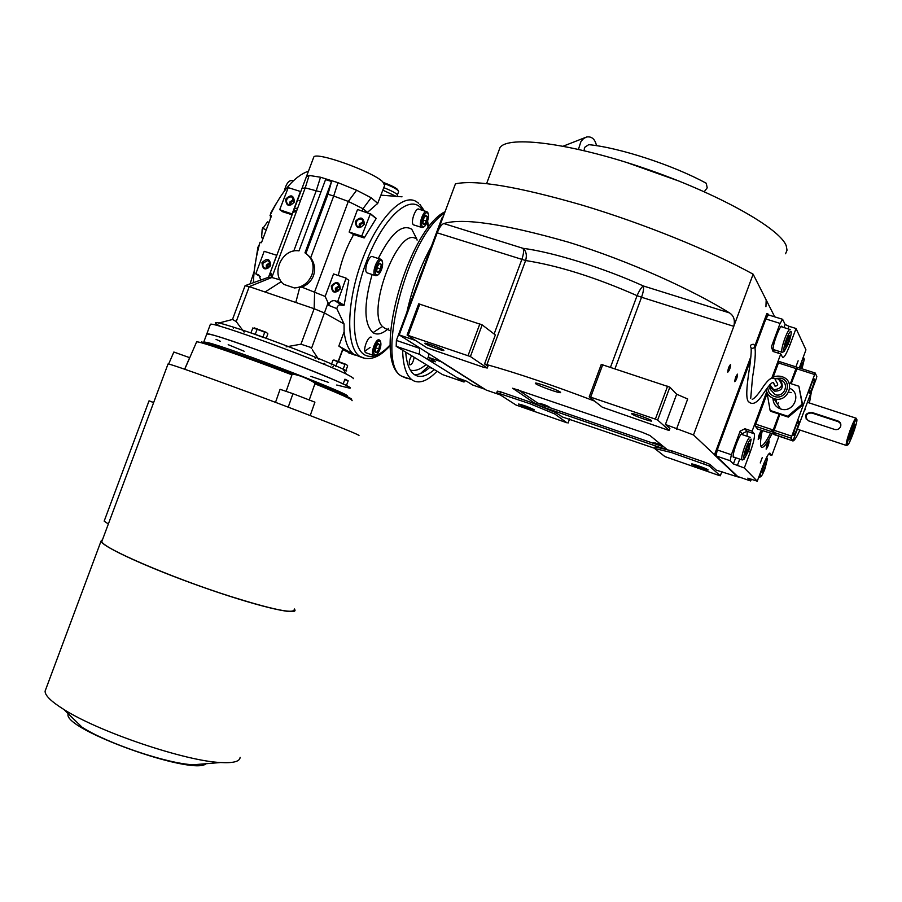 <?xml version="1.0" encoding="UTF-8"?>
<svg xmlns="http://www.w3.org/2000/svg" width="902" height="902" viewBox="0 0 902 902"><rect width="100%" height="100%" fill="white"/><g stroke="black" fill="none" stroke-linecap="round" stroke-linejoin="round"><path stroke-width="1.35" d="M535.664 383.7C538.505 385.977 559.838 393.599 560.582 392.595L560.277 392.077C557.662 389.856 535.957 382.11 535.314 383.158L535.664 383.7M415.461 340.437L399.214 334.924L455.442 183.828C475.884 179.532 518.086 186.624 582.038 205.104C643.013 223.369 710.956 250.903 753.136 274.185L774.75 316.873M500.272 394.907L486.223 390.059L399.214 334.924M496.765 392.663L497.34 391.118L500.531 391.829L530.545 402.179L529.97 403.735L496.765 392.663L516.045 405.043L566.963 422.801L554.617 413.905L529.97 403.735M561.585 416.386L555.192 412.361L530.545 402.179M561.484 416.668L654.615 448.283M703.718 463.673L704.315 462.061L672.069 450.955L655.156 446.84L654.57 448.418L664.954 456.615L718.984 475.444L720.315 475.782L709.322 466.007L671.471 452.556L654.57 448.418M704.315 462.061L709.919 464.395L716.335 470.156L737.532 476.831L714.44 454.867L750.892 356.561M669.194 430.344L657.648 420.084L655.359 419.114L590.663 397.162L589.22 396.869L602.344 407.219L667.66 430.006L669.194 430.344L669.882 428.484L665.417 424.47L693.503 434.956L738.332 477.113L715.32 455.172L750.543 360.214L717.259 449.929L731.375 454.743L740.147 431.1L744.996 428.777L747.183 431.415L747.138 436.275M594.565 401.086C553.197 385.323 517.308 373.18 486.911 364.633L484.577 363.923L495.345 334.946L482.175 324.889L470.404 356.549L407.084 335.059L426.984 347.845L483.619 367.306L487.26 368.039L470.404 356.549M487.26 368.039L487.937 366.235L484.577 363.923M642.021 432.216L512.652 388.232L536.228 404.265L543.85 407.411L661.527 447.99L666.758 449.252L650.015 435.565L642.021 432.216M499.956 393.385L500.531 391.829M555.192 412.361L554.617 413.905M568.068 423.061L569.636 418.855M672.069 450.955L671.471 452.556M709.322 466.007L709.919 464.395M720.315 475.782L721.916 471.453M730.631 364.487C730.372 367.993 729.414 370.564 727.767 372.199L727.767 372.199C728.015 368.692 728.974 366.122 730.62 364.487L730.44 364.419M737.554 374.206C737.284 377.577 736.359 380.069 734.78 381.681L734.78 381.681C735.051 378.31 735.976 375.818 737.554 374.195L737.385 374.138M693.503 434.956L753.136 274.185M665.417 424.47L676.647 394.197L687.685 399L676.489 429.172M676.647 394.197L669.859 387.161L657.648 420.084M589.22 396.869L601.273 364.397L669.859 387.161M729.492 312.904C694.45 290.94 630.442 261.264 568.271 242.131C504.252 223.876 462.771 217.686 443.84 223.561C441.687 224.215 439.477 227.315 437.211 232.84L525.618 260.531C558.338 265.65 595.489 277.354 637.071 295.653C639.371 290.421 641.469 287.197 643.351 285.968L729.492 312.904C733.822 315.677 735.254 320.154 733.788 326.332L641.536 297.254C643.397 291.898 644.005 288.133 643.351 285.968C603.686 267.905 552.96 252.177 523.013 248.321C526.227 251.162 527.095 255.232 525.618 260.531L486.911 364.633M407.084 335.059L418.708 303.827L482.175 324.889M518.797 404.344L518.549 404.04C522.968 404.975 528.155 406.847 534.074 409.632L534.311 409.925C529.914 409.001 524.75 407.14 518.797 404.344M691.687 464.158L691.608 463.966C691.969 463.369 707.123 468.747 708.104 469.829L708.16 470.01C707.766 470.596 692.77 465.274 691.687 464.158M655.359 419.114L667.593 386.169M631.84 413.984L631.693 413.646C632.302 412.8 650.083 419.092 651.605 420.704L651.729 421.02C651.052 421.843 633.508 415.63 631.84 413.984M590.663 397.162L602.739 364.656M425.316 343.797L424.865 343.256C425.327 342.489 440.841 348.093 443.446 349.953L443.863 350.472C443.356 351.205 428.044 345.692 425.316 343.797M468.07 355.568L479.853 323.886M408.211 335.262L419.847 303.985M766.181 299.96L765.933 306.714M498.648 151.254L500.024 147.567C508.187 135.311 570.515 143.035 643.87 168.099C717.225 193.028 780.174 228.319 786.251 245.851L787.029 250.204L785.574 253.755M428.732 355.726L427.413 359.267L457.01 377.667L466.65 381.242L472.648 384.996L484.216 388.999L441.134 361.713L428.653 357.44L435.598 361.792L433.546 361.375L433.806 360.665M427.413 359.267L433.546 361.375M428.653 357.44L428.822 353.685M439.601 360.744L486.223 390.059L439.669 360.563M762.573 445.182L760.882 446.208C760.115 443.773 760.589 438.586 762.291 430.649M759.315 438.09L760.273 432.137M768.391 314.888L767.782 313.716L755.087 347.935L765.843 318.958L768.391 314.888L782.609 319.308L780.083 323.401L765.843 318.958M751.569 479.233L750.599 480.958L737.689 476.493L716.098 455.905L717.259 449.929M766.711 391.806L752.11 431.167L744.996 428.777M771.886 377.837L780.749 353.934L773.161 351.498L771.323 347.033L780.083 323.401M782.609 319.308L785.123 324.461L789.002 326.298L788.055 328.847M799.296 367.926L805.948 349.863L796.038 328.497L789.002 326.298M778.933 436.241L771.83 455.42L768.448 454.27M750.599 480.958L747.803 478.15L757.263 481.194L744.319 467.98L733.405 463.932L730.158 460.73L716.098 455.905M731.375 454.743L730.158 460.73M742.414 434.674L742.188 434.087C740.452 431.19 731.375 455.454 733.45 457.449L734.408 457.28M752.11 431.167L754.23 433.772C754.997 436.286 753.711 442.228 750.385 451.62L748.592 451.011M762.269 457.528L760.262 462.952L762.269 457.528M798.135 360.789L796.139 366.223L798.135 360.789M744.319 467.98L750.385 451.62M757.263 481.194L762.979 465.782C766.373 457.055 768.741 452.883 770.082 453.266L769.688 453.131M771.83 455.42L770.082 453.266M796.038 328.497L789.972 344.846C786.488 353.843 784.03 358.015 782.598 357.339L780.749 353.934M771.909 433.862C766.723 444.201 763.182 448.587 761.288 446.986L760.882 446.208M769.203 440.965C767.591 442.882 766.576 445.611 766.159 449.151L766.159 449.162C767.782 447.234 768.786 444.506 769.203 440.977L769.068 440.931M761.367 430.885C759.664 432.836 758.605 435.677 758.199 439.387L758.21 439.398C759.912 437.425 760.961 434.595 761.367 430.885L761.22 430.84M782.181 327.009L781.989 326.468C780.354 323.333 771.469 347.586 773.375 349.976L774.367 349.863M760.702 445.475L761.096 445.667C762.9 446.016 766.001 441.924 770.409 433.366C766.001 441.924 762.9 446.016 761.096 445.667C762.9 446.016 766.001 441.924 770.409 433.366M771.311 431.539L772.202 429.656M758.819 435.79L758.39 439.432M715.32 455.172L714.44 454.867M767.782 313.716L766.892 313.445L754.805 346.03M791.133 331.44C790.276 330.797 788.709 333.402 786.409 339.265C784.176 345.105 783.443 349.164 784.199 351.419L788.495 343.391C790.321 338.34 791.234 334.552 791.257 332.004L791.133 331.44M790.231 329.602L790.163 329.512C789.149 329.005 787.367 332.004 784.83 338.521C782.293 345.737 781.312 350.314 781.899 352.254L782.53 352.276M785.845 347.169L788.089 342.591L789.701 336.762L789.081 335.488L785.202 345.928L785.845 347.169M788.089 342.591L786.285 342.027M789.701 336.762L788.619 336.423M751.186 439.173C750.193 438.913 748.536 441.732 746.225 447.64C744.094 453.176 743.406 456.987 744.173 459.062L748.784 450.504L751.186 439.173M750.441 437.617L750.295 437.301C749.167 436.94 747.284 440.153 744.635 446.952C742.222 453.762 741.309 458.058 741.872 459.84L742.515 459.873M745.977 454.721L749.833 444.303L749.066 443.412L746.732 448.204L745.187 453.864L745.977 454.721M748.288 449.951L746.428 449.32M749.833 444.303L748.795 443.953M762.269 467.698C760.623 472.716 760.036 475.692 760.499 476.617L760.758 476.684C761.818 475.94 763.227 473.279 764.986 468.679L767.444 458.836C766.677 457.9 765.347 459.761 763.487 464.44M765.358 462.252L763.227 466.706L761.773 471.915L762.438 472.648L764.558 468.194L766.012 463.008L765.358 462.252M766.012 463.008L765.133 462.715M764.558 468.194L762.968 467.653M802.002 368.794L804.325 359.086C803.547 358.195 802.261 360.033 800.491 364.588M801.45 368.614L802.893 363.529L802.352 362.435L799.894 368.117M802.893 363.529L801.968 363.235M778.313 402.687L777.614 404.412M419.734 347.924L419.34 354.249L464.023 382.02L465.207 380.565M442.656 218.205L441.946 217.991L443.243 216.627M441.946 217.991L396.384 340.426L419.577 348.341M419.34 354.249L396.203 346.323L396.384 340.426M396.203 346.323L442.566 374.612L464.023 382.02M518.03 389.698L538.156 403.374L541.967 404.942L663.94 446.952M538.686 403.228L549.442 407.095L538.686 403.228M661.888 445.272L653.522 442.758L663.432 446.535M655.123 442.916L662.271 445.588M657.998 443.818L660.591 444.765M540.197 403.341L547.999 406.204M543.027 404.254L545.462 405.156M584.124 150.657L584.485 147.477L588.724 144.658C619.234 147.556 673.377 165.246 706.255 183.264L707.213 187.841L704.236 191.72M596.504 145.673C595.049 139.122 591.757 136.225 586.604 136.991L583.56 138.57L580.989 141.445L578.441 149.337M834.688 429.453C837.428 430.04 839.401 429.059 840.608 426.533C841.307 423.985 840.45 422.147 838.037 421.008L811.608 412.349C804.956 413.184 803.885 416.002 808.406 420.794L834.688 429.453M847.406 444.844L847.632 444.979C849.233 445.216 857.182 423.714 856.9 419.904L856.832 419.407C856.291 418.776 854.848 421.279 852.514 426.905L850.315 429.724L850.067 433.512C848.004 439.77 847.113 443.547 847.406 444.844M856.269 418.269L856.257 418.246C855.389 417.818 853.416 421.64 850.315 429.724C847.305 438.124 845.941 443.356 846.211 445.396L846.628 445.464M852.661 427.232L850.203 433.839L850.552 430.254L852.514 426.905M852.627 433.298L854.938 424.481L851.601 430.942L849.289 439.759L852.627 433.298M840.664 423.636L838.375 421.719L812.014 413.082C807.437 412.766 805.497 414.796 806.219 419.171M852.548 433.107L854.476 425.767C854.047 424.154 849.086 437.56 849.763 438.485L852.548 433.107M853.72 426.477L853.89 425.631M849.38 438.293L849.797 437.526M851.161 433.558L850.665 436.038L851.623 434.606L853.574 428.213L851.161 433.558M853.067 430.694L852.322 430.446M851.623 434.606L850.992 434.392M378.896 348.95L376.698 352.332L375.706 352.468L375.142 351.43L375.796 347.101L378.017 343.696L379.562 344.609L378.908 348.927L376.709 352.321L375.176 351.566M376.991 267.747L380.576 268.92L378.288 272.336L377.25 272.37L376.675 271.186L377.352 266.597L379.663 263.147L381.264 264.342L380.576 268.92L378.299 272.325L376.72 271.423M426.488 221.091L424.346 224.305L423.421 224.271L422.925 223.076L423.636 218.588L425.767 215.364L427.221 216.615L426.499 221.069L424.357 224.294L422.993 223.425M250.034 283.927L254.048 271.863L257.938 247.216L259.404 244.419M305.925 253.428L327.978 194.246L333.695 196.038L310.705 257.724C314.595 263.125 315.52 269.157 313.468 275.809C311.19 281.221 307.323 285.009 301.866 287.152L294.413 287.952C302.598 287.287 308.428 282.901 311.923 274.817C314.764 265.267 312.442 257.949 304.966 252.842L331.553 181.482L325.554 179.611L299.002 250.88C282.022 247.96 270.205 274.366 283.972 284.434L294.413 287.952M260.813 280.071L258.919 275.155M343.752 305.519L337.371 301.539L343.752 305.519L339.208 304.853L337.54 306.353L336.796 308.608L328.745 305.372L328.091 302.835L311.483 348.42L310.525 347.349L300.952 344.192L286.148 346.853M315.249 358.489L314.877 357.136M313.558 157.703L313.783 157.072C315.869 151.288 372.098 171.369 382.685 181.719L384.635 185.451L377.724 203.345L371.162 197.752L356.617 190.221L337.979 182.666L320.514 177.232L309.127 175.428L306.477 176.668M322.893 363.822L324.821 363.235M381.016 195.17L401.999 196.805M352.614 354.26L342.828 349.649M370.068 347.473L364.87 351.205M348.691 352.896L355.151 355.14L338.825 346.075L343.064 348.995L338.475 361.33M367.249 212.568L377.724 203.345M361.736 236.099L349.142 232.051L357.542 209.501L370.339 213.909L361.736 236.099L364.16 237.936L376.145 218.577L370.327 213.616L376.055 218.228M364.16 237.936L353.595 234.543L352.716 236.29C346.233 247.949 341.52 260.61 338.577 274.276L338.25 275.505M347.698 279.473L348.792 280.218L344.102 305.248L337.788 301.313L346.097 278.098L333.537 273.937L325.16 296.431L301.866 287.152M355.151 355.14L353.9 354.339C348.803 350.619 345.534 343.121 344.113 331.857L344.057 323.965L336.796 308.608M333.436 366.313L332.398 367.328M338.825 346.075L344.113 331.857M280.116 279.845L271.829 277.5L249.245 286.622L314.155 308.721L324.652 313.062L344.057 323.965M382.876 190.175L396.508 196.501M377.656 203.164L377.408 203.807M371.162 197.752L362.987 208.723L367.452 212.32M362.153 210.955L362.987 208.723L348.307 201.428L333.695 196.038L337.979 182.666M349.142 232.051L353.595 234.543M352.716 236.29L353.426 234.407M338.126 275.46L338.577 274.276M337.371 301.539L334.665 300.625L341.08 304.617M328.745 305.372C329.523 302.08 331.496 300.501 334.665 300.625M252.842 333.582L263.666 337.551M244.092 332.094L236.211 321.574L232.592 319.455L218.442 323.142M233.426 327.888L233.483 328.463M383.812 187.661C390.262 190.187 394.715 192.442 397.162 194.426L397.681 196.546M291.865 214.699L282.664 211.745L279.958 209.839L292.135 213.966M282.54 211.654L279.789 209.422L288.234 187.627L300.479 191.495L292.18 213.763M253.428 282.721C253.778 269.969 255.976 256.472 260.024 242.232L261.467 242.706L271.468 215.86L270.025 215.398C282.1 190.581 294.943 175.834 308.54 171.155M301.629 188.518L305.226 187.875L320.932 192.025M309.127 175.428L305.226 187.875L271.829 277.5L268.548 277.252L313.783 157.072M320.514 177.232L316.298 190.57L293.748 251.083M327.978 194.246L331.564 181.482M356.617 190.221L348.307 201.428L314.606 291.91L314.155 308.721L300.952 344.192M328.091 302.835L325.16 296.431M426.285 211.53L419.035 209.264C415.856 206.614 410.128 222.501 413.432 224.778L414.198 225.072M380.294 259.167L372.898 256.766C369.403 253.823 363.179 270.656 366.967 272.81L367.7 273.058M371.545 337.314C368.275 334.868 362.243 350.686 365.693 352.671L366.347 352.896M344.947 364.408L346.515 364.588L347.665 365.851L345.917 370.553L343.188 369.132L344.947 364.408L333.571 360.078M266.079 338.645L267.871 333.841L266.518 332.477L264.737 332.218L262.933 337.044L250.914 332.827L252.921 327.933M299.701 287.58L295.856 302.26M281.277 281.616L265.301 291.865M245.062 285.742L249.245 286.622L236.211 321.574M343.132 384.015C316.94 371.004 207.144 330.73 206.784 333.954L210.425 334.462C232.84 339.129 360.901 388.638 349.66 388.164L346.379 385.628L348.172 380.824L344.936 379.178L343.132 384.015M216.029 339.366L220.449 341.362M228.195 344.688L244.149 351.25M310.829 376.359L328.553 382.414M336.717 385.019L349.66 388.164M258.615 274.986L255.83 273.689L264.173 251.308L276.734 255.289M276.756 255.119L268.503 277.297L245.22 285.618M270.025 215.398L271.288 216.266M306.353 253.733L310.705 257.724M331.237 364.927L332.996 360.225M335.826 366.302L337.585 361.578M255.322 334.135L257.126 329.298L252.707 328.012M264.737 332.218L257.126 329.298M344.767 379.618L348.172 380.824M384.41 183.58C390.893 186.049 395.38 188.304 397.872 190.322L398.661 191.619M284.254 191.168C286.227 183.489 288.922 179.972 292.361 180.637L293.24 180.907M270.408 218.183L270.589 213.267L275.922 203.976M334.507 360.123L346.289 364.464M254.465 327.933L266.282 332.353M383.542 182.52C390.171 184.955 394.805 187.221 397.432 189.319L398.222 190.649M300.569 200.379L299.058 200.616M378.175 343.617L379.562 344.609L378.908 348.905L375.57 347.777M268.649 222.264L267.466 221.869L262.155 229.491L261.614 237.576L262.73 238.5M265.797 229.503L262.651 228.477M262.888 237.993L261.614 237.576M425.665 215.431L427.21 216.593L426.499 221.046L423.196 220.043M425.101 215.939L427.221 216.593M379.088 263.621L381.264 264.331L380.576 268.897M379.674 263.147L381.264 264.32M377.679 343.966L379.573 344.62M414.165 357.282C413.263 362.108 411.808 364.645 409.801 364.904L409.733 364.859C408.696 362.638 409.339 359.605 411.662 355.76M271.603 277.455L270.115 272.945M293.06 211.384L296.735 210.222M434.324 369.583C426.296 376.63 419.531 378.22 414.029 374.364C409.407 370.778 406.622 363.359 405.674 352.096M414.909 290.647L423.433 267.736M402.619 350.235C403.036 365.4 406.103 375.221 411.819 379.708L413.116 380.565C419.768 383.948 427.74 380.836 437.042 371.241M431.438 246.223C420.456 266.067 412.27 288.054 406.892 312.171M432.577 368.523L429.645 367.509L427.142 365.209M372.966 332.691L381.118 327.212M295.811 211.451L292.643 212.511M270.487 271.964L272.122 276.722M310.22 415.563L314.911 402.168L292.947 393.678L288.223 407.152M196.489 342.174L196.602 341.903C197.82 340.539 246.235 357.181 291.944 374.826L286.126 391.367M291.944 374.826L292.857 374.172C298.889 375.052 306.003 377.848 314.2 382.549L314.888 383.824L309.251 399.958M292.947 393.678L280.082 389.314L275.516 402.36M346.729 396.046C357.823 396.891 229.694 347.574 207.415 342.534L203.807 341.948L210.358 324.37C210.921 320.616 325.972 362.942 348.476 375.232C352.389 377.262 353.956 378.423 353.178 378.705M168.629 364.081L173.849 352.028L189.645 357.677L184.639 369.211M167.952 364.171L168.031 363.991C168.809 363.044 240.935 389.021 299.554 411.47C340.155 427.052 359.966 435.102 358.973 435.61M102.242 540.377L101.892 541.313C100.212 546.973 170.703 577.483 230.653 596.481C272.246 609.493 293.421 613.901 294.176 609.718M102.524 539.621L101.08 541.031C101.227 546.262 147.612 567.64 201.033 586.548C254.465 605.535 296.938 615.773 294.965 610.011L294.447 608.997M153.622 402.619L149.044 400.815L153.656 402.517M108.353 523.994L104.17 521.13L149.044 400.815M240.124 757.364C239.831 761.536 233.314 763.25 220.573 762.528C185.541 761.13 99.152 732.063 63.895 709.491C51.177 701.542 44.908 695.419 45.1 691.124L45.111 691.045M220.573 762.528L193.276 764.772C167.625 763.768 107.383 743.519 82.082 727.249L63.895 709.491M206.118 763.712C193.039 776.115 63.095 729.481 68.078 714.057M775.1 434.64L792.407 440.751C793.625 441.833 796.128 438.259 799.916 430.04M809.444 403.002L811.349 391.964M774.288 396.418C770.082 394.783 767.906 391.739 767.782 387.308C767.906 391.739 770.071 394.772 774.266 396.418L774.288 396.418C786.104 400.781 793.23 381.557 781.064 378.141L781.538 378.299C793.196 382.211 785.8 400.702 774.288 396.418M770.308 378.953C773.826 376.213 777.704 375.446 781.944 376.653L782.564 376.878C796.477 381.591 787.615 403.656 773.848 398.583L773.815 398.571C769.541 396.993 766.982 394.005 766.148 389.63M773.882 378.513L781.064 378.141L773.882 378.513M789.746 388.311C802.329 393.622 793.377 413.725 780.58 408.933C775.63 406.994 773.127 403.442 773.014 398.267M780.58 408.933L773.848 398.583M788.946 383.023L798.868 386.225L802.182 404.13L787.75 416.239L770.105 410.421L766.993 392.494M798.868 386.225L802.701 405.043L788.303 417.107L770.714 411.301L770.105 410.421M802.182 404.13L802.701 405.043M787.75 416.239L788.303 417.107M791.201 392.641L789.678 392.257M776.588 400.014L776.126 402.123M778.189 416.566L778.911 416.803M804.584 410.218L805.294 409.632M753.35 344.293C750.453 344.508 749.742 345.782 751.242 348.104L751.783 348.364C754.681 348.149 755.391 346.875 753.914 344.553L753.35 344.293M773.882 383.869L775.145 386.112C777.783 385.864 778.358 384.68 776.87 382.572L775.213 379.618M781.425 381.963C783.646 388.108 781.38 391.164 774.615 391.13L773.781 389.799C782.282 388.593 783.725 384.928 778.122 378.806L774.277 378.682M773.713 389.777L769.834 384.647M774.547 391.107L771.176 388.074M769.97 385.706L769.891 388.897L774.965 394.591C784.424 398.075 790.118 382.707 780.388 379.967L779.847 379.81M791.167 383.745L797.526 367.362L815.115 372.988L797.526 367.362M792.937 440.898L775.551 435.08L773.476 432.261L791.054 438.135L792.937 440.898L816.321 378.547L816.817 376.484L815.194 373.011L791.054 438.124L773.476 432.261L779.835 414.311M793.625 435.147C794.414 436.839 799.815 422.283 798.822 421.144L798.811 421.144C798.056 419.34 792.61 434.009 793.613 435.136L793.625 435.147M809.195 393.137L809.207 393.148C809.951 394.929 815.307 380.452 814.382 379.133L814.371 379.099C813.627 377.295 808.237 391.896 809.195 393.137M790.445 383.508L795.992 368.557L778.449 362.954L773.183 377.16M767.061 393.667L755.752 424.177L773.217 429.995L779.114 414.074M773.217 429.995L772.766 432.024L755.312 426.195L757.579 429.07L775.156 434.55M774.841 434.843L772.766 432.024L755.324 426.195L755.752 424.177M778.449 362.954L779.283 361.533L796.748 367.114L779.294 361.544M795.992 368.557L796.816 367.137L797.142 367.779M494.127 334.011L521.818 259.517C523.611 254.285 524.006 250.553 523.013 248.321L443.84 223.561M614.995 368.715L641.536 297.254L637.071 295.653L610.496 367.227M662.147 446.332L661.527 447.99M544.447 405.799L543.85 407.411M536.882 402.506L536.228 404.265M740.147 431.1L742.617 434.753M735.705 457.731L733.405 463.932M742.346 433.659L746.879 431.28L754.196 433.727M774.581 349.931L773.217 350.404L771.323 347.033M773.217 350.404L773.003 351.419M785.123 324.461L783.962 327.573M789.972 344.846L788.168 344.282M739.753 459.118L737.351 465.59M779.114 351.363L778.11 353.099M837.845 420.941L838.172 421.651M811.608 412.349L812.014 413.082M378.288 258.524C390.916 233.336 402.078 223.583 411.774 229.255L416.916 239.267M416.961 239.47L417.107 240.146M388.536 328.441C382.617 333.796 377.51 335.262 373.214 332.849C363.889 324.427 363.529 304.977 372.12 274.512M253.823 275.268L253.034 274.997M342.895 348.736L338.239 361.24M418.607 203.209L416.78 201.924C403.228 192.047 377.386 218.656 361.916 260.779C346.267 302.779 345.861 347.135 359.661 356.346L365.333 358.556M220.539 326.456C207.313 319.274 219.017 321.969 255.672 334.541C290.354 346.718 333.785 364.149 346.684 370.959M370.339 213.909L376.145 218.577M364.611 237.733L362.164 235.873M346.278 278.526L348.792 280.218M422.903 210.47L420.028 207.065C407.512 195.046 381.704 220.314 366.257 262.144C350.607 303.827 350.641 347.766 364.938 355.05C372.109 358.624 380.543 355.219 390.228 344.835M428.168 227.699L427.244 221.903M355.309 221.407C360.642 216.153 363.653 217.111 364.363 224.282C359.03 229.536 356.008 228.578 355.309 221.407M331.293 285.878C336.615 280.657 339.614 281.661 340.302 288.888C334.98 294.097 331.981 293.094 331.293 285.878M260.306 276.643L256.01 274.095M427.165 211.869L426.928 211.722C423.793 209.084 418.054 224.993 421.324 227.27L422.012 227.552M381.072 259.438L381.027 259.404C377.566 256.472 371.331 273.34 375.085 275.482L375.739 275.719M379.359 339.998C376.134 337.551 370.091 353.404 373.496 355.377L374.082 355.591M385.312 328.542L383 326.975C365.535 313.513 397.557 226.909 415.709 238.545M261.963 262.707C267.161 257.555 270.07 258.524 270.701 265.628C265.504 270.769 262.595 269.799 261.963 262.707M285.63 199.218C290.839 194.031 293.759 194.956 294.413 202.014C289.192 207.201 286.272 206.276 285.63 199.218M258.603 247.441L257.938 247.216M361.679 226.797L358.432 227.033L356.775 225.737L356.076 223.222L357.091 220.562L359.075 219.118L361.849 219.118L364.081 223.64M338.194 291.008L334.732 291.65L333.188 290.737L332.071 288.234L332.77 285.472L334.879 283.668L337.506 283.51L340.065 288.054M422.542 226.616C425.225 229.345 430.491 215.195 427.604 213.03C424.943 210.2 419.61 224.542 422.542 226.616M376.337 274.817C379.37 277.388 384.85 262.674 381.602 260.689C378.592 258.006 373.033 272.911 376.337 274.817M374.826 354.824C377.746 356.888 383.023 342.715 379.889 341.215C376.98 339.051 371.635 353.404 374.826 354.824M363.867 221.159L359.244 224.113L359.255 227.225M339.659 285.314L335.352 288.257L335.544 291.774M268.052 268.108L265.301 268.379L263.812 267.477L262.798 265.492L263.023 263.147L268.052 260.374L270.589 263.891M291.301 204.743L288.696 204.765L287.073 203.502L286.396 201.022L287.118 198.801L288.888 197.166L291.583 196.816L294.277 200.548M270.183 262.245L266.304 265.165L266.406 268.492M294.007 199.038L289.846 201.992L289.813 204.957M297.66 208.193L294.131 208.509M268.773 276.564L268.976 277.128M364.115 222.23L360.281 224.575L360.349 227.191M340.02 286.362L336.401 288.696L336.638 291.662M406.498 378.254L401.503 376.111C374.961 363.145 407.783 235.445 444.494 213.244M428.597 366.088L420.445 373.575M419.34 277.839L421.967 271.66M410.365 370.113C414.965 371.365 420.219 369.527 426.116 364.577M270.476 263.271L267.353 265.605L267.443 268.289M294.21 200.097L290.895 202.454L290.861 204.822M414.435 374.657C419.013 374.871 424.087 372.492 429.645 367.509M314.888 383.824C341.001 394.343 353.381 399.969 352.039 400.702M351.103 399.575C354.531 399.53 342.23 393.847 314.2 382.549M292.857 374.172C254.871 359.503 212.669 344.643 201.473 341.937M773.927 430.231L791.528 436.106M814.382 374.443L796.714 368.794M486.618 183.591L500.024 147.567M754.23 433.772L746.879 431.28L744.725 428.698M773.228 349.502L781.899 352.254M781.042 326.659L789.735 329.377M784.199 351.419L782.327 352.389M733.258 456.897L741.872 459.84M741.264 434.29L749.889 437.199M744.173 459.062L742.29 459.986M760.758 476.684L759.01 477.53M767.14 458.205L766.666 457.246M804.02 358.466L803.502 357.451M679.432 181.246L625.954 162.236M563.231 146.169L585.015 137.623M847.632 444.979L846.459 445.543M797.537 429.251L846.211 445.396M807.493 402.36L855.919 418.133M838.037 421.008L838.375 421.719M849.876 438.552L849.289 438.834M390.656 330.921L384.816 328.305M312.329 349.841L318.586 359.289M343.763 370.147L345.928 373.405M390.25 345.511C380.069 357.012 370.384 360.913 361.195 357.215L353.9 354.339M428.551 227.191L427.604 220.866M424.425 210.944L419.825 204.303M232.479 319.488L245.085 285.675M427.537 212.207C430.423 215.849 426.161 228.916 421.437 227.349L413.544 224.869M381.49 259.753C384.872 263.497 380.159 277.331 375.085 275.482L366.967 272.81M379.731 340.246C383.327 344.395 377.87 356.876 373.687 355.467L365.693 352.671M397.478 194.731L398.594 191.731M358.432 227.033L360.597 227.146L363.078 225.545L364.013 221.61L361.849 219.118L363.483 220.404M334.732 291.65L339.795 288.764L339.738 285.472L337.506 283.51L339.208 284.626M265.301 268.379L270.228 265.515C270.792 262.753 270.07 261.028 268.052 260.374L269.563 261.309M288.696 204.765L291.38 204.641L293.5 202.803L293.928 201.935L292.011 196.952L293.477 198.034M262.155 229.491L262.888 227.541M411.819 379.708L401.503 376.111C370.733 359.492 408.155 229.514 445.081 211.688M184.73 369.245L196.602 341.903L197.38 341.689M168.031 363.991L101.892 541.313M101.08 541.031L45.1 691.124M751.242 348.104C750.847 350.134 751.986 348.6 749.844 365.705C747.082 383.327 744.917 400.612 749.235 402.168C752.696 405.054 756.925 402.901 761.931 395.707C769.237 384.602 773.217 380.497 773.86 383.373L774.807 385.966M772.935 378.457C771.187 377.453 768.166 379.877 763.87 385.74C758.864 393.531 754.985 398.098 752.245 399.451M750.723 398.278L752.527 377.374C755.132 362.221 755.887 351.96 754.782 346.605M770.59 387.262L769.891 388.897M775.619 370.575L774.683 370.282M757.579 419.227L756.654 418.923"/></g></svg>
